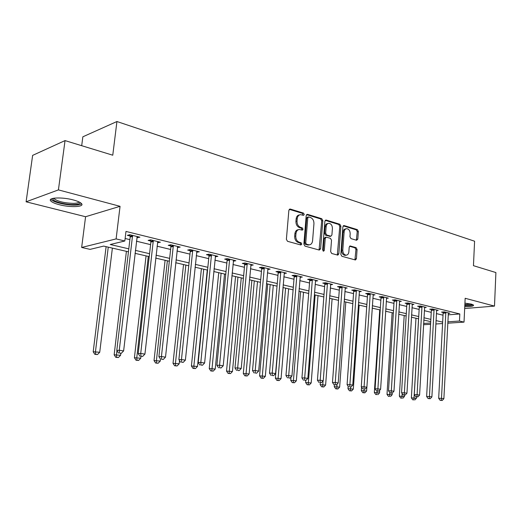 <?xml version="1.0" encoding="UTF-8"?>
<svg xmlns="http://www.w3.org/2000/svg" width="522" height="522" viewBox="0 0 522 522"><rect width="100%" height="100%" fill="white"/><g stroke="black" fill="none" stroke-linecap="round" stroke-linejoin="round"><path stroke-width="0.78" d="M304.261 214.477L303.491 213.1L290.271 209.048L288.875 210.268L286.382 239.33L287.518 241.308L300.861 244.988L301.82 244.1L301.044 242.737L299.341 242.267C296.946 241.281 295.759 239.193 295.778 236.003L295.981 233.595C296.32 231.102 297.455 229.732 299.38 229.491L302.31 230.137L303.041 229.243L302.271 227.873L300.574 227.377C298.192 226.365 297.011 224.271 297.025 221.1L297.227 218.698C297.553 216.265 298.662 214.92 300.548 214.666L303.543 215.351L304.261 214.477M303.008 215.227L302.395 213.348L289.26 209.322M300.515 244.89L300.718 244.303L299.948 242.939L298.238 242.469L299.341 242.267M301.768 230.013L301.944 229.465L301.174 228.101L299.478 227.605L300.574 227.377M464.756 306.688C470.727 306.708 473.663 306.192 473.565 305.142L471.307 304.111L464.926 303.138M73.302 199.946C61.955 196.82 47.143 197.584 50.83 201.029C52.122 202.34 54.947 203.567 59.299 204.702C70.483 207.704 84.936 207.019 81.484 203.573C80.29 202.301 77.563 201.094 73.302 199.946M356.598 240.277L357.811 239.089L358.353 231.474L357.355 229.628L344.142 225.576L342.889 226.75L340.84 254.423L341.871 256.289L355.443 259.989L356.422 258.742L357.081 249.464L356.076 247.63L350.177 245.966L349.198 247.206L348.866 251.839C348.611 253.881 347.73 254.997 346.216 255.18C344.024 254.827 342.882 253.144 342.797 250.123L344.135 231.938C344.383 229.948 345.238 228.858 346.699 228.669C348.918 229.014 350.079 230.711 350.177 233.752L349.955 236.753L350.973 238.613L356.598 240.277M448.17 314.844L459.817 313.963L459.471 321.03L464.019 322.12L447.739 323.203M65.041 140.594L58.418 189.897L26.1 201.805L32.632 155.38L65.041 140.594L112.765 155.21L116.935 121.522L474.589 241.216L473.454 265.678L495.9 272.556L494.497 306.101L465.161 298.284L464.019 322.12M26.1 201.805L85.582 216.728L120.053 206.32L58.418 189.897M120.053 206.32L116.112 238.906L124.83 240.994L110.24 244.511L128.79 248.844M459.817 313.963L125.972 231.429L124.83 240.994M322.811 220.623L321.748 218.705L307.562 214.353L306.212 215.553L303.869 244.179L304.965 246.116L319.281 250.064L320.606 248.818L322.811 220.623L321.709 220.852L320.645 218.933L306.584 214.627M326.178 220.062L339.868 224.264L340.899 226.143L338.83 253.868L337.819 255.127L331.698 253.483L330.648 251.597L331.516 240.231L330.465 238.339L326.25 237.164L325.239 238.417L324.312 250.325L323.588 251.219L322.648 249.862L324.88 221.256L326.178 220.062L325.343 220.232M464.671 308.522L494.497 306.101M125.13 238.489L129.88 239.637M136.425 241.216L150.597 244.635M157.044 246.188L170.616 249.464M176.978 251.004L189.982 254.136M196.252 255.649L208.715 258.658M214.901 260.152L226.855 263.036M232.956 264.51L244.433 267.277M250.449 268.726L261.457 271.388M267.401 272.817L277.972 275.368M283.831 276.784L293.99 279.237M299.778 280.634L309.539 282.983M315.249 284.366L324.632 286.63M330.269 287.987L339.293 290.167M344.866 291.511L353.538 293.605M359.045 294.93L367.39 296.946M372.825 298.258L380.864 300.196M386.234 301.494L393.966 303.36M399.271 304.639L406.723 306.434M411.969 307.699L419.14 309.429M424.327 310.681L431.237 312.352M436.359 313.585L443.021 315.197M136.836 237.66L139.903 237.203L129.808 234.73L127.348 235.344L130.095 236.016M157.435 242.691L160.391 242.228L150.643 239.839L148.137 240.42L150.793 241.073M177.35 247.558L180.201 247.089L170.779 244.779L168.234 245.333L170.798 245.96M196.605 252.263L199.365 251.787L190.243 249.555L187.672 250.077L190.152 250.684M215.234 256.811L217.902 256.335L209.081 254.175L206.471 254.671L208.878 255.258M233.275 261.196L235.859 260.739L227.311 258.644L224.675 259.121L227.005 259.688M250.756 265.417L253.248 265.006L244.968 262.977L242.312 263.427L244.564 263.975M267.695 269.515L270.102 269.143L262.077 267.173L259.401 267.603L261.581 268.138M284.118 273.495L286.447 273.15L278.67 271.244L275.968 271.649L278.089 272.171M300.046 277.358L302.31 277.038L294.754 275.185L292.039 275.577L294.095 276.079M315.719 280.334L315.503 281.097L317.696 280.816L310.368 279.016L307.634 279.387L309.631 279.877M330.517 284.744L332.644 284.483L325.526 282.735L322.779 283.087L324.717 283.557M345.101 288.288L347.156 288.046L340.24 286.35L337.486 286.682L339.372 287.139M359.267 291.726L361.263 291.504L354.542 289.854L351.782 290.173L353.609 290.617M373.041 295.074L374.979 294.871L368.447 293.266L365.674 293.566L367.455 294.003M386.437 298.33L388.322 298.14L381.967 296.581L379.187 296.868L380.916 297.292M399.474 301.501L401.301 301.325L395.115 299.804L392.335 300.078L394.019 300.489M412.158 304.58L413.933 304.424L407.91 302.943L405.124 303.204L406.768 303.602M424.503 307.588L426.233 307.438L420.373 306.003L417.58 306.244L419.179 306.636M436.536 310.518L438.212 310.381L432.503 308.978L429.717 309.213L431.27 309.592M448.254 313.37L449.886 313.239L444.32 311.875L441.534 312.097L443.047 312.469M116.935 121.522L82.854 136.803L81.693 145.697M430.585 324.345L423.538 324.704M128.445 251.819L103.676 246.097L90.091 249.372L81.654 247.467L116.112 238.906M85.582 216.728L81.654 247.467M442.584 323.549L435.805 323.999M447.811 321.826L459.471 321.03M135.355 250.377L149.566 253.699M156.032 255.206L169.643 258.383M176.018 259.871L189.055 262.918M195.339 264.386L207.841 267.303M214.04 268.752L226.026 271.551M232.14 272.98L243.643 275.662M249.679 277.071L260.713 279.648M266.67 281.038L277.267 283.518M283.139 284.888L293.318 287.263M299.119 288.62L308.9 290.904M314.629 292.242L324.031 294.434M329.682 295.759L338.726 297.866M344.305 299.171L353.002 301.201M358.516 302.492L366.881 304.443M372.33 305.716L380.381 307.595M385.758 308.854L393.51 310.662M398.828 311.902L406.292 313.644M411.545 314.87L418.735 316.554M423.929 317.767L430.852 319.379M435.987 320.58L442.663 322.139M430.728 321.65L423.799 320.051M418.605 318.851L411.408 317.187M406.155 315.973L398.684 314.251M393.366 313.017L385.608 311.229M380.225 309.983L372.166 308.124M366.718 306.864L358.346 304.926M352.826 303.654L344.128 301.644M338.543 300.352L329.493 298.264M323.836 296.959L314.427 294.786M308.698 293.462L298.91 291.198M293.103 289.86L282.917 287.505M277.038 286.147L266.429 283.694M260.471 282.317L249.425 279.766M243.389 278.37L231.879 275.714M225.758 274.298L213.766 271.531M207.56 270.096L195.045 267.205M188.755 265.75L175.705 262.736M169.324 261.261L155.706 258.116M149.233 256.622L135.009 253.333M423.61 323.47L430.657 322.994M137.416 237.804L137.554 236.629M157.872 242.802L158.003 241.64M177.643 247.63L177.767 246.488M196.774 252.302L196.885 251.232M215.286 256.824L215.351 256.145M299.602 214.875L299.452 214.907C297.566 215.162 296.457 216.499 296.131 218.94L297.227 218.698M299.478 227.605C297.096 226.594 295.915 224.499 295.928 221.328L296.131 218.94M298.48 229.667L298.284 229.713C296.359 229.954 295.224 231.324 294.884 233.81L295.981 233.595M298.238 242.469C295.85 241.49 294.662 239.402 294.682 236.218L294.884 233.81M319.079 250.005L321.709 220.852M308.717 216.969L307.778 217.818L305.735 242.9L306.499 244.257L309.194 244.857C311.125 244.622 312.247 243.252 312.58 240.753L313.944 223.71C313.957 220.591 312.802 218.522 310.479 217.504L308.717 216.969M308.293 216.982L307.393 217.178L306.682 218.052L307.778 217.818M308.907 244.909L305.396 244.453L304.633 243.102L306.682 218.052M325.232 220.336L338.758 224.48L339.868 224.264M337.316 255.03L339.789 226.359L338.758 224.48M326.009 237.21L325.141 237.366L324.129 238.626L323.203 250.514L324.312 250.325M323.066 251.004L323.203 250.514M332.41 228.492C332.312 225.38 331.111 223.651 328.795 223.305C327.287 223.501 326.407 224.604 326.152 226.613L325.65 233.112L326.707 235.017L330.915 236.198L331.914 234.952L332.41 228.492M328.123 223.442L327.692 223.527C326.185 223.729 325.304 224.825 325.043 226.829L326.152 226.613M330.048 236.362L325.597 235.226L324.54 233.321L325.043 226.829M346.086 228.786L345.59 228.884C344.128 229.073 343.274 230.163 343.026 232.146L344.135 231.938M345.649 255.271L345.101 255.356C342.908 255.004 341.766 253.32 341.682 250.312L343.026 232.146M354.921 259.884L355.965 249.647L354.96 247.813L349.57 246.26M356.356 240.205L357.237 231.677L356.245 229.837L343.228 225.85M106.11 246.658L93.197 351.769L99.728 352.252L112.38 248.107M108.256 247.154L95.467 351.639L95.767 354.314L94.854 354.36L97.47 354.555L95.767 354.314M99.728 352.252L97.47 354.555M94.854 354.36L93.197 351.769M132.66 236.394L130.193 237.001L116.797 350.406L119.27 350.262L132.562 235.402M119.531 353.055L121.274 353.309L119.531 353.055L119.27 350.262L123.623 350.914L137.182 236.538M130.193 237.001L129.808 234.73M116.797 350.406L118.546 353.107M121.274 353.309L123.623 350.914M126.409 251.35L114.148 354.803L120.589 355.286L120.817 353.335M116.948 350.634L116.471 354.686L116.726 357.316L115.793 357.355L118.37 357.55L116.726 357.316M120.589 355.286L118.37 357.55M115.793 357.355L114.148 354.803M146.062 255.891L134.415 357.74L140.757 358.216L140.966 356.402M148.307 256.406L136.777 357.635L136.992 360.219L136.053 360.252L138.584 360.448L136.992 360.219M140.757 358.216L138.584 360.448M136.053 360.252L134.415 357.74M165.096 260.282L154.029 360.585L160.28 361.054L160.495 359.116M167.373 260.811L156.43 360.493L156.607 363.025L155.647 363.058L158.153 363.247L156.607 363.025M160.28 361.054L158.153 363.247M155.647 363.058L154.029 360.585M153.403 241.464L150.891 242.038L138.213 353.59L140.725 353.466L153.305 240.492M140.947 356.2L142.63 356.448L140.947 356.2L140.725 353.466L144.927 354.092L157.768 241.588M150.891 242.038L150.525 239.866M138.213 353.59L139.942 356.245M142.63 356.448L144.927 354.092M173.441 246.364L170.896 246.913L158.89 356.67L161.442 356.552L173.35 245.405M161.624 359.24L163.249 359.482L161.624 359.24L161.442 356.552L165.5 357.159L177.663 246.469M170.896 246.913L170.55 244.825M158.89 356.67L160.6 359.28M163.249 359.482L165.5 357.159M192.827 251.102L190.243 251.624L178.87 359.638L181.467 359.541L192.729 250.162M181.61 362.177L183.176 362.412L181.61 362.177L181.467 359.541L185.388 360.128L196.905 251.186M190.243 251.624L189.917 249.62M178.87 359.638L180.573 362.216M183.176 362.412L185.388 360.128M183.529 264.543L173.017 363.332L179.183 363.795L179.516 360.617M185.852 265.078L175.451 363.253L175.594 365.746L174.622 365.772L177.088 365.955L175.594 365.746M179.183 363.795L177.088 365.955M174.622 365.772L173.017 363.332M211.58 255.689L208.97 256.185L198.197 362.516L200.82 362.431L211.488 254.762M200.931 365.015L202.445 365.243L200.931 365.015L200.82 362.431L204.617 362.999L215.527 255.754M208.97 256.185L208.656 254.253M198.197 362.516L199.88 365.048M202.445 365.243L204.617 362.999M79.951 202.412C80.205 203.724 78.176 204.448 73.863 204.572C65.615 204.826 52.709 201.453 52.729 198.967L52.872 198.393M53.877 198.203L54.223 198.836C58.105 201.564 64.513 203.078 73.439 203.365C76.662 203.28 78.535 202.81 79.05 201.942M50.888 199.195L51.13 199.515C53.355 202.301 66.509 205.355 74.946 205.113C78.404 205.042 80.629 204.585 81.628 203.75M472.169 304.365C471.457 305.057 469.01 305.396 464.821 305.383M464.861 304.6L470.935 304.013M464.808 305.611C468.932 305.664 471.705 305.383 473.128 304.776M201.401 268.673L191.411 366L197.492 366.457L207.267 270.031M203.756 269.215L193.877 365.929L193.988 368.375L193.003 368.401L195.437 368.584L193.988 368.375M197.492 366.457L195.437 368.584M193.003 368.401L191.411 366M218.731 272.68L209.244 368.584L215.234 369.034L224.525 274.017M221.113 273.228L211.815 370.927L210.816 370.946L213.217 371.129L211.815 370.927M215.234 369.034L213.217 371.129M210.816 370.946L209.244 368.584M235.546 276.562L226.528 371.09L232.44 371.533L241.262 277.88M237.954 277.117L229.099 373.4L228.094 373.419L230.456 373.595L229.099 373.4M232.44 371.533L230.456 373.595M228.094 373.419L226.528 371.09M251.872 280.334L243.298 373.517L249.131 373.961L257.516 281.639M254.305 280.895L245.862 375.801L244.851 375.814L247.18 375.99L245.862 375.801M249.131 373.961L247.18 375.99M244.851 375.814L243.298 373.517M267.721 283.994L259.571 375.873L265.333 376.31L273.293 285.28M270.174 284.562L262.135 378.13L261.111 378.143L263.414 378.313L262.135 378.13M265.333 376.31L263.414 378.313M261.111 378.143L259.571 375.873M229.732 260.126L227.096 260.595L216.891 365.296L219.547 365.224L229.641 259.219M219.618 367.762L221.093 367.977L219.618 367.762L219.547 365.224L223.214 365.772L233.556 260.178M227.096 260.595L226.796 258.736M216.891 365.296L218.555 367.788M221.093 367.977L223.214 365.772M247.317 264.426L244.655 264.876L234.985 367.99L237.667 367.925L247.226 263.532M237.712 370.424L239.135 370.633L237.712 370.424L237.667 367.925L241.223 368.46L251.017 264.458M244.655 264.876L244.368 263.075M234.985 367.99L236.642 370.444M239.135 370.633L241.223 368.46M264.354 268.595L261.672 269.019L252.511 370.594L255.219 370.548L264.269 267.708M255.232 372.995L256.615 373.197L255.232 372.995L255.219 370.548L258.664 371.057L267.943 268.608M261.672 269.019L261.398 267.284M252.511 370.594L254.149 373.015M256.615 373.197L258.664 371.057M280.875 272.634L278.174 273.032L269.496 373.126L272.223 373.08L280.79 271.76M272.21 375.494L273.548 375.69L272.21 375.494L272.223 373.08L275.557 373.582L284.353 272.634M278.174 273.032L277.913 271.355M269.496 373.126L271.12 375.507M273.548 375.69L275.557 373.582M296.901 276.549L294.18 276.934L285.965 375.572L288.705 375.54L296.816 275.694M288.673 377.908L289.964 378.104L288.673 377.908L288.705 375.54L291.942 376.023L300.267 276.543M294.18 276.934L293.932 275.309M285.965 375.572L287.57 377.921M289.964 378.104L291.942 376.023M283.12 287.55L275.375 378.163L281.058 378.594L288.627 288.823M285.593 288.124L277.932 380.394L276.901 380.401L279.172 380.571L277.932 380.394M281.058 378.594L279.172 380.571M276.901 380.401L275.375 378.163M312.45 280.353L309.716 280.719L301.931 377.948L304.691 377.928L312.365 279.511M304.633 380.257L305.885 380.44L304.633 380.257L304.691 377.928L307.83 378.398L315.503 281.097M309.716 280.719L309.474 279.139M301.931 377.948L303.53 380.264M305.885 380.44L307.83 378.398M291.008 377.008L290.728 380.388L296.339 380.819L303.523 292.268M300.574 291.583L293.273 382.593L292.242 382.593L294.486 382.763L293.273 382.593M296.339 380.819L294.486 382.763M292.242 382.593L290.728 380.388M327.548 284.046L324.801 284.392L317.428 380.257L320.201 380.238L327.464 283.211M320.123 382.535L321.337 382.711L320.123 382.535L320.201 380.238L323.248 380.695L330.72 284.014M324.801 284.392L324.573 282.859M317.428 380.257L319.007 382.535M321.337 382.711L323.248 380.695M305.814 380.44L305.644 382.554L311.184 382.972L318.009 295.609M315.144 294.95L308.189 384.727L307.145 384.727L309.363 384.89L308.189 384.727M311.184 382.972L309.363 384.89M307.145 384.727L305.644 382.554M342.21 287.629L339.457 287.955L332.475 382.495L335.261 382.489L342.125 286.806M335.157 384.74L336.338 384.916L335.157 384.74L335.261 382.489L338.217 382.926L345.29 287.583M339.457 287.955L339.235 286.467M332.475 382.495L334.041 384.74M336.338 384.916L338.217 382.926M320.299 382.711L320.149 384.655L325.617 385.066L332.096 298.865M323.046 380.91L322.681 386.802L321.637 386.795L323.823 386.965L322.681 386.802M325.617 385.066L323.823 386.965M321.637 386.795L320.149 384.655M356.461 291.113L353.694 291.426L347.084 384.668L349.884 384.668L356.376 290.304M349.76 386.887L350.908 387.056L349.76 386.887L349.884 384.668L352.755 385.099L359.456 291.061M353.694 291.426L353.479 289.978M347.084 384.668L348.637 386.887M350.908 387.056L352.755 385.099M334.393 384.792L334.256 386.698L339.652 387.109L345.805 302.036M337.062 384.153L336.775 388.818L335.731 388.812L337.891 388.975L336.775 388.818M339.652 387.109L337.891 388.975M335.731 388.812L334.256 386.698M370.307 294.499L367.54 294.793L361.283 386.782L364.088 386.789L370.228 293.703M363.945 388.975L365.061 389.138L363.945 388.975L364.088 386.789L366.881 387.207L373.217 294.434M367.54 294.793L367.331 293.384M361.283 386.782L362.823 388.968M365.061 389.138L366.881 387.207M348.154 386.189L347.978 388.688L353.309 389.092L359.149 305.116M350.725 387.056L350.49 390.782L349.44 390.776L351.574 390.939L350.49 390.782M353.309 389.092L351.574 390.939M349.44 390.776L347.978 388.688M383.781 297.794L381.001 298.075L375.083 388.831L377.895 388.851L383.696 297.005M377.732 390.998L376.61 390.991L378.822 391.161L377.732 390.998L377.895 388.851L380.61 389.255L386.606 297.723M381.001 298.075L380.799 296.698M375.083 388.831L376.61 390.991M378.822 391.161L380.61 389.255M361.57 387.18L361.335 390.619L366.601 391.024L366.855 387.233M364.075 389.131L363.841 392.694L362.783 392.681L364.891 392.844L363.841 392.694M366.601 391.024L364.891 392.844M362.783 392.681L361.335 390.619M379.735 309.872L374.339 392.505L379.546 392.903L379.716 390.202M377.08 391.056L376.832 394.554L375.775 394.541L376.832 394.554M379.546 392.903L377.856 394.697M375.775 394.541L374.339 392.505M392.12 312.73L387.004 394.338L392.152 394.736L392.25 393.066M389.764 392.603L389.49 396.368L388.433 396.348L389.49 396.368M392.152 394.736L390.489 396.505M388.433 396.348L387.004 394.338M404.198 315.523L399.35 396.126L404.433 396.518L404.517 395.03M402.155 393.601L401.823 398.129L400.759 398.11L401.823 398.129M404.433 396.518L402.795 398.266M400.759 398.11L399.35 396.126M396.883 300.998L394.097 301.266L388.505 390.828L391.324 390.854L396.798 300.222M391.141 392.968L390.019 392.962L392.198 393.125L391.141 392.968L391.324 390.854L393.96 391.246L399.63 300.913M394.097 301.266L393.901 299.928M388.505 390.828L390.019 392.962M392.198 393.125L393.96 391.246M409.633 304.117L406.847 304.365L401.562 392.772L404.38 392.798L409.555 303.347M404.185 394.886L403.056 394.873L405.216 395.037L404.185 394.886L404.38 392.798L406.951 393.183L412.308 304.026M406.847 304.365L406.658 303.06M401.562 392.772L403.056 394.873M405.216 395.037L406.951 393.183M422.044 307.151L419.257 307.393L414.266 394.665L417.085 394.697L421.965 306.394M416.882 396.753L415.753 396.733L417.881 396.896L416.882 396.753L417.085 394.697L419.59 395.069L424.654 307.053M419.257 307.393L419.075 306.114M414.266 394.665L415.753 396.733M417.881 396.896L419.59 395.069M434.134 310.107L431.348 310.336L426.631 396.505L429.456 396.544L434.056 309.357M429.234 398.567L428.105 398.547L430.213 398.71L429.234 398.567L429.456 396.544L431.89 396.903L436.673 310.003M431.348 310.336L431.172 309.089M426.631 396.505L428.105 398.547M430.213 398.71L431.89 396.903M415.975 318.244L411.375 397.868L416.399 398.26L416.484 396.844M418.559 318.838L414.031 397.914L413.842 399.852L412.778 399.832L413.842 399.852M416.399 398.26L414.788 399.989M412.778 399.832L411.375 397.868M445.918 312.985L443.126 313.2L438.676 398.293L441.501 398.338L445.84 312.247M441.266 400.335L440.137 400.315L442.219 400.478L441.266 400.335L441.501 398.338L443.876 398.691L448.385 312.874M443.126 313.2L442.95 311.986M438.676 398.293L440.137 400.315M442.219 400.478L443.876 398.691M302.395 213.348L303.491 213.1M299.948 242.939L301.044 242.737M301.174 228.101L302.271 227.873M295.928 221.328L297.025 221.1M294.682 236.218L295.778 236.003M289.312 209.27L290.271 209.048M319.497 249.007L320.606 248.818M306.662 214.549L307.562 214.353M320.645 218.933L321.748 218.705M304.633 243.102L305.735 242.9M305.396 244.453L306.499 244.257M307.171 244.948L308.274 244.746M339.789 226.359L340.899 226.143M337.721 254.044L338.83 253.868M324.129 238.626L325.239 238.417M324.54 233.321L325.65 233.112M325.597 235.226L326.707 235.017M329.526 236.368L330.635 236.166M341.682 250.312L342.797 250.123M349.727 246.123L350.438 246.006M354.96 247.813L356.076 247.63M355.965 249.647L357.081 249.464M355.306 258.912L356.422 258.742M343.359 225.726L344.142 225.576M356.245 229.837L357.355 229.628M357.237 231.677L358.353 231.474M356.702 239.285L357.811 239.089M132.621 235.663L130.154 236.27M153.357 240.746L150.851 241.321M173.402 245.66L170.857 246.208M192.788 250.41L190.204 250.932M211.54 255.004L208.93 255.499M229.693 259.454L227.057 259.923M247.278 263.767L244.616 264.21M264.315 267.943L261.633 268.367M280.836 271.988L278.135 272.393M296.861 275.916L294.14 276.301M312.41 279.727L309.676 280.092M327.509 283.426L324.762 283.779M342.171 287.022L339.417 287.354M356.422 290.513L353.655 290.826M370.268 293.912L367.495 294.206M383.735 297.207L380.962 297.494M396.837 300.424L394.058 300.692M409.594 303.55L406.808 303.804M422.004 306.59L419.218 306.832M434.095 309.553L431.309 309.781M445.873 312.443L443.087 312.658M308.091 245.059L309.194 244.857M329.806 236.407L330.915 236.198M345.101 255.356L346.216 255.18M53.786 198.216L52.729 198.967M54.321 198.138L54.223 198.836"/></g></svg>
